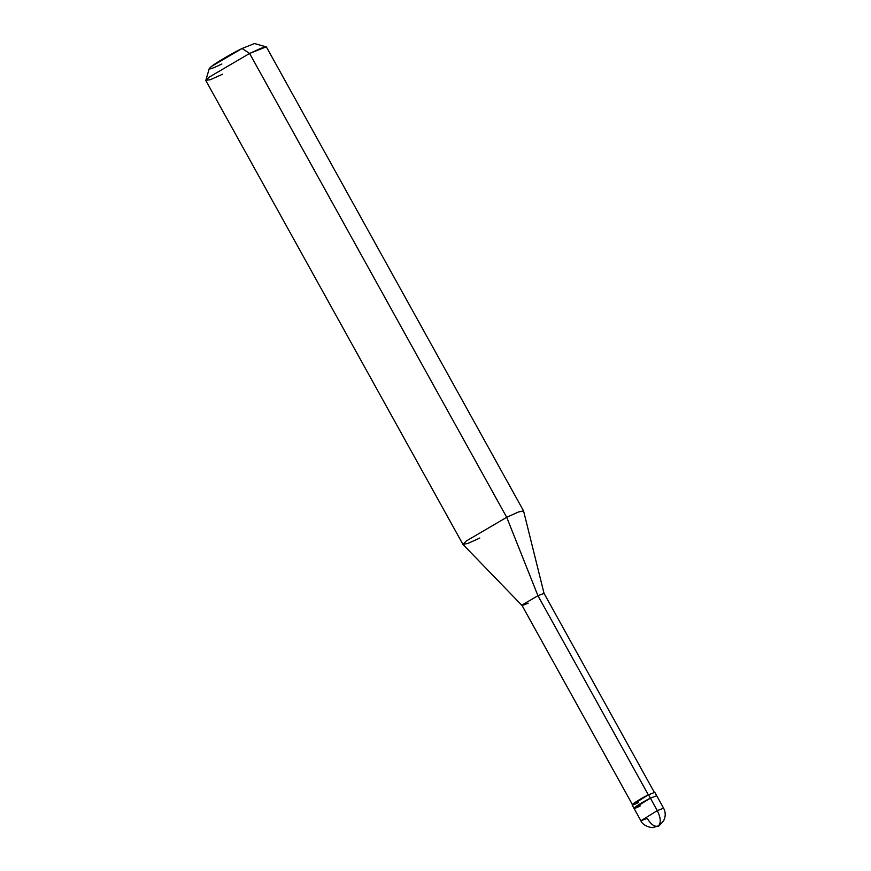 <?xml version="1.0" encoding="UTF-8"?>
<svg xmlns="http://www.w3.org/2000/svg" width="871" height="871" viewBox="0 0 871 871"><rect width="100%" height="100%" fill="white"/><g stroke="black" fill="none" stroke-linecap="round" stroke-linejoin="round"><path stroke-width="1.31" d="M657.3 810.607C660.762 817.673 661.165 822.736 658.53 825.806L658.019 826.122L658.53 825.806C661.165 822.736 660.762 817.673 657.3 810.607L640.893 820.776L657.3 810.607L663.604 808.19L657.3 810.607L650.397 798.152L657.3 810.607M640.893 820.776L632.117 804.935L648.514 794.755L650.397 798.152C637.539 804.445 626.891 812.643 640.305 805.915C626.891 812.643 637.539 804.445 650.397 798.152L633.99 808.332L650.397 798.152L656.712 795.746L663.604 808.19C665.716 812.142 665.76 816.247 663.756 820.504C660.458 824.674 658.541 826.546 658.019 826.122L652.967 827.45C652.292 828.223 642.787 826.067 640.893 820.776L647.207 818.37C651.312 824.946 655.079 827.428 658.53 825.806M633.99 808.332L640.305 805.915M648.514 794.755L654.829 792.349L656.712 795.746L650.397 798.152L648.514 794.755C635.656 801.048 625.008 809.246 638.421 802.529M632.488 804.728L522.088 605.552L523.221 604.343L537.94 595.71L648.351 794.885L537.94 595.71L523.221 604.343L522.099 605.574L528.185 603.222M522.099 605.574L463.024 544.506L466.094 541.12L506.715 517.309L537.94 595.71L544.037 593.38L654.448 792.556M462.98 544.451L205.861 80.589L208.975 77.258L249.596 53.447L506.715 517.309L466.094 541.12L462.98 544.451L468.206 543.297L479.812 538.017M205.85 80.317L209.236 68.646L211.577 66.348L242.051 48.493L249.596 53.447L208.975 77.258L205.85 80.317L210.379 79.697L222.682 74.155M242.051 48.493L254.506 43.55L266.199 46.86L249.596 53.447L261.202 48.177L266.428 47.012L523.547 510.874L518.332 512.039L506.715 517.309L518.517 511.963L523.569 510.939L544.048 593.401L537.94 595.71L506.715 517.309L249.596 53.447L242.051 48.493C232.415 53.131 215.66 62.952 211.577 66.348C206.797 70.388 210.227 69.615 221.865 64.019"/></g></svg>
